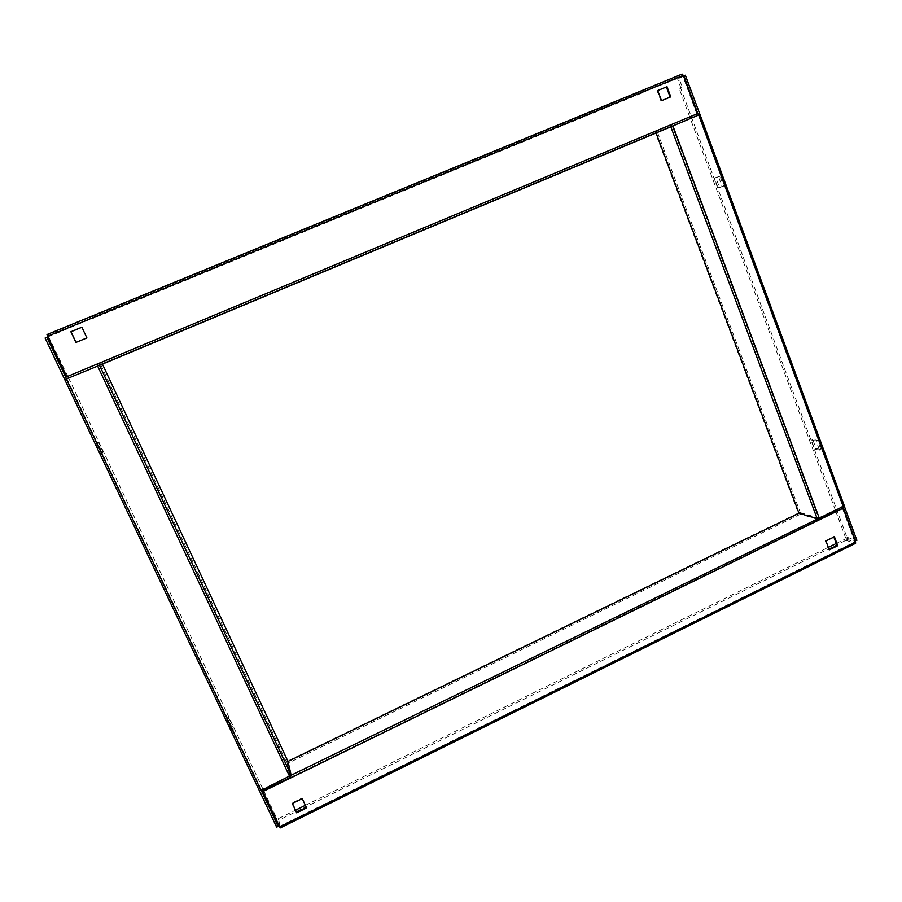 <?xml version="1.0" encoding="UTF-8"?>
<svg xmlns="http://www.w3.org/2000/svg" width="902" height="902" viewBox="0 0 902 902"><rect width="100%" height="100%" fill="white"/><g stroke="black" fill="none" stroke-linecap="round" stroke-linejoin="round"><path stroke-width="0.68" stroke-dasharray="4.51 3.38" d="M720.021 176.273L715.827 177.525L719.435 187.255L723.641 186.083L720.021 176.273L714.418 178.122L718.026 187.864L722.22 186.703L718.601 176.882M835.748 511.231L845.625 537.874L846.933 537.231L680.548 87.753L682.205 86.93L679.082 78.508L685.34 75.238M844.193 505.853L699.839 114.543L698.396 115.14M846.933 537.231L856.9 540.309M820.876 449.433L817.516 440.323L812.747 439.511L816.084 448.553L820.876 449.433L819.535 450.075L816.163 440.965L811.405 440.153L814.743 449.196L819.535 450.075M689.703 116.922L679.116 88.351L680.762 87.517L677.65 79.094L679.082 78.508M835.41 510.295L690.289 118.523M845.625 537.874L855.141 540.839M842.896 506.642L844.047 505.481M683.547 76.016L677.65 79.094M92.399 316.658L639.552 92.229L640.149 93.819L93.177 318.327L91.722 316.546L48.843 334.529L46.994 334.541M682.081 74.099L639.552 92.229M48.843 334.529L49.633 336.198L58.844 332.421L92.511 318.214L91.722 316.546M93.177 318.327L92.511 318.214M640.149 93.819L643.036 92.286L642.438 90.685M696.806 113.956L682.679 75.712L676.861 78.756L643.036 92.286M49.633 336.198L47.795 336.232L66.917 376.675M669.16 81.913L668.574 80.323M676.274 77.166L676.861 78.756M679.116 88.351L680.548 87.753M290.264 776.272L286.87 761.547L289.565 776.013L97.698 365.862L102.546 364.07L101.396 364.543L100.55 362.942L97.36 363.968L671.776 124.397M671.065 126.551L656.6 132.797L672.249 126.066L818.531 517.94L800.322 512.618L798.281 513.046L799.341 512.674L798.992 513.261L799.882 512.843L818.509 518.458M833.843 537.051L825.161 540.693L828.498 549.634L829.073 549.352M306.353 807.369L302.114 798.011L292.158 802.904L292.417 803.457M845.918 540.343L855.344 543.308L280.251 827.788L278.853 820.177L845.918 540.343L845.399 538.956L854.825 541.899L842.321 508.029M262.809 790.919L279.552 826.322L278.166 818.734L295.563 810.154M819.151 519.338L290.692 777.31M657.738 90.572L657.118 90.82L660.907 100.979L670.152 97.112M76.039 342.377L87.043 337.889L81.924 327.257M102.242 364.171L98.352 365.581M671.776 124.386L656.453 131.061L656.453 132.865L655.495 133.259L798.281 513.046L287.862 760.905L102.546 364.07L656.453 132.865M799.161 512.618L800.401 514.219L819.366 519.823M290.929 777.84L286.836 761.401L287.862 760.905L286.836 761.401M656.949 132.639L656.07 133.011M102.433 364.104L101.396 364.543M286.96 761.942L287.986 761.446L286.96 761.964M818.599 519.586L290.794 777.242M47.795 336.243L682.679 75.712M58.844 332.421L58.055 330.752M278.853 820.177L278.166 818.734M305.395 805.306L828.329 547.379M836.233 543.478L845.399 538.956M672.238 126.066L818.52 517.94L842.705 506.135L698.385 115.152L672.249 126.066M261.242 790.479L260.994 789.949L289.565 776.013L97.709 365.851L64.775 379.595M66.511 378.863L261.005 789.949L259.449 790.828M226.842 717.969L231.329 727.429L231.667 730.721L227.157 721.183L226.842 717.969L228.443 717.203L232.919 726.674L233.28 729.955L228.77 720.416L228.443 717.203M101.419 452.86L100.652 453.886L95.759 443.536L96.57 442.589L101.419 452.86L103.11 452.127L102.354 453.165L97.461 442.803L98.262 441.867L103.11 452.127M45.1 338.024L47.096 337.968L51.82 346.83L275.234 819.129L276.643 827.145M67.808 376.303L48.832 337.258L47.096 337.968M48.088 337.28L48.832 337.258M263.621 790.524L276.779 818.362L277.512 822.398M68.608 377.994L263.159 789.543M53.545 346.12L51.82 346.83M276.779 818.362L275.234 819.129M698.385 115.152L842.716 506.135L698.396 115.152M53.038 346.165L51.313 346.875M680.762 87.517L682.205 86.93M672.216 80.301L671.629 78.711M57.931 332.41L57.142 330.73M670.175 97.157L670.784 96.852M660.907 100.979L661.516 100.674M657.118 90.82L657.716 90.516M306.466 807.313L306.612 807.933M292.158 802.904L292.293 803.513M302.114 798.011L302.26 798.608M833.651 536.521L834.429 536.769M828.498 549.634L829.265 549.893M825.161 540.693L825.928 540.941M98.262 441.867L96.57 442.589M102.354 453.165L100.652 453.886M97.461 442.803L95.759 443.536M228.77 720.416L227.157 721.183M232.919 726.674L231.329 727.429M233.28 729.955L231.667 730.721M714.418 178.122L715.827 177.525M718.026 187.864L719.435 187.255M722.22 186.703L723.641 186.083M816.163 440.965L817.516 440.323M811.405 440.153L812.747 439.511M814.743 449.196L816.084 448.553M286.453 762.201L100.753 364.803M657.502 132.414L800.322 512.618M279.552 826.322L854.825 541.899M671.156 124.668L97.495 363.934M100.55 362.942L656.453 131.061M800.401 514.219L287.637 763.396M290.094 775.765L291.154 775.246M817.178 518.605L818.069 518.165"/><path stroke-width="1.35" d="M291.154 775.246L843.494 506.349L699.039 114.87L699.986 114.486L685.34 75.238L683.547 76.016M855.141 540.839L856.9 540.309L844.193 505.853M835.748 511.231L835.41 510.295M690.289 118.523L689.703 116.922M855.57 540.963L842.896 506.642M698.396 115.14L683.885 75.836M66.353 378.93L102.422 364.115L287.986 761.446L291.143 775.235L261.095 790.547L259.415 790.783L64.775 379.607L66.353 378.93L261.095 790.547M670.784 126.675L817.167 518.594L799.003 513.261L656.07 133.011L699.039 114.87M834.429 536.769L825.928 540.941L829.265 549.893L837.755 545.71L834.429 536.769M306.612 807.933L302.26 798.608L292.293 803.513L296.668 812.837L306.612 807.933M290.264 776.272L290.929 777.84L262.91 791.516L279.665 826.965L855.626 542.147L843.111 508.232L819.366 519.823L818.509 518.458M829.073 549.352L836.977 545.451L833.843 537.051M292.417 803.457L296.521 812.217L306.353 807.369M290.692 777.31L262.809 790.919L262.91 791.516M843.111 508.232L819.151 519.338M667.006 86.693L657.716 90.516L661.516 100.674L670.784 96.852L667.006 86.693L657.738 90.572M86.896 337.9L81.89 327.2L70.875 331.733L75.892 342.433L86.896 337.9M671.065 126.551L671.776 124.386L697.449 113.675L683.31 75.385L47.603 336.243L66.748 376.732L97.36 363.968L66.748 376.732M670.152 97.112L666.398 87.009M81.924 327.257L71.044 331.733L76.039 342.377M671.776 124.397L697.449 113.675M98.352 365.581L97.36 363.968L671.776 124.386M287.986 761.446L102.433 364.104L656.07 133.011L799.003 513.261L287.986 761.446L799.014 513.261M47.603 336.243L46.983 334.541L682.104 74.088L683.31 75.385M855.626 542.147L855.344 543.308M280.251 827.788L279.665 826.965M295.563 810.154L305.395 805.306M828.329 547.379L836.233 543.478M277.512 822.398L278.222 826.367L276.643 827.145L259.449 790.828M64.775 379.595L45.1 338.024L48.088 337.28M66.511 378.863L46.859 337.303M278.222 826.367L261.242 790.479M67.808 376.303L68.608 377.994M263.159 789.543L263.621 790.524M844.047 505.481L843.494 506.349M296.521 812.217L296.668 812.837M836.977 545.451L837.755 545.71M99.434 365.141L291.143 775.235M290.929 777.84L819.366 519.823M671.753 126.257L98.284 365.603M656.949 132.639L102.242 364.171M819.287 518.154L672.869 125.795M97.574 365.908L289.689 776.599M46.983 334.541L682.104 74.088M855.603 543.297L280.24 827.923M259.415 790.783L64.775 379.607M699.986 114.486L844.261 505.627"/></g></svg>
